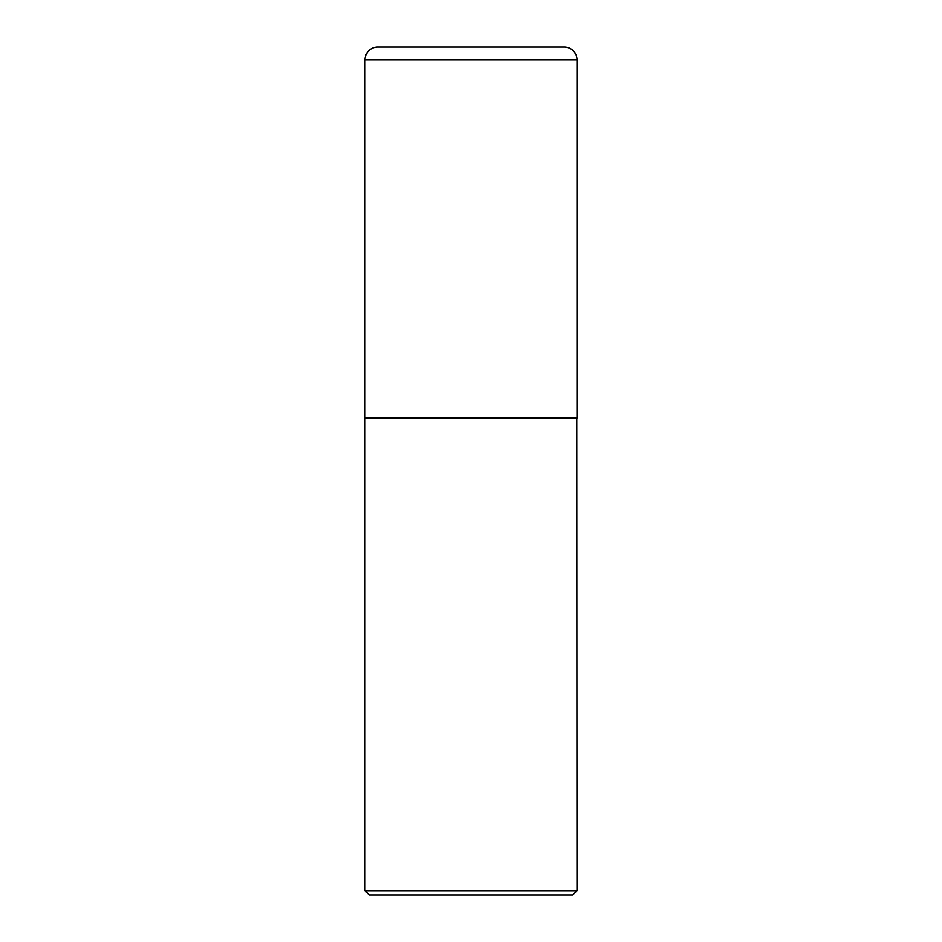 <?xml version="1.0" encoding="UTF-8"?>
<svg xmlns="http://www.w3.org/2000/svg" width="942" height="942" viewBox="0 0 942 942"><rect width="100%" height="100%" fill="white"/><g stroke="black" fill="none" stroke-linecap="round" stroke-linejoin="round"><path stroke-width="1.41" d="M365.025 59.817L365.025 418.012L576.975 418.012L576.975 59.817L365.025 59.817A12.717 12.717 0 0 1 377.742 47.1L564.258 47.1A12.717 12.717 0 0 1 576.975 59.817M576.975 418.224L365.025 418.224L365.025 890.661L576.975 890.661L576.763 418.012M576.975 890.661L572.736 894.9L369.264 894.9L365.025 890.661"/></g></svg>
